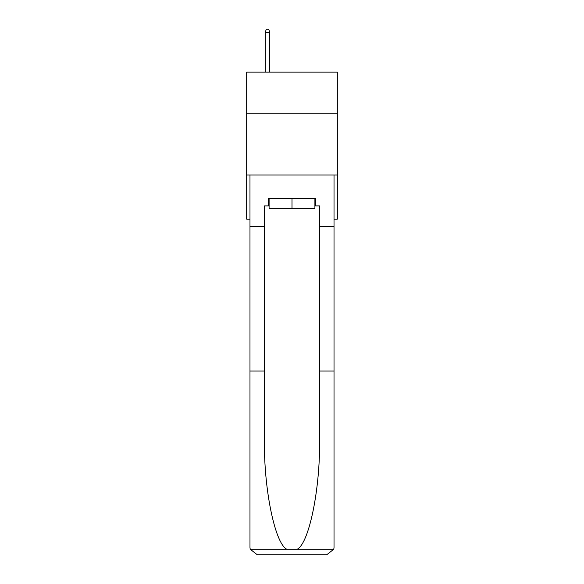 <?xml version="1.0" encoding="UTF-8"?>
<svg xmlns="http://www.w3.org/2000/svg" width="584" height="584" viewBox="0 0 584 584"><rect width="100%" height="100%" fill="white"/><g stroke="black" fill="none" stroke-linecap="round" stroke-linejoin="round"><path stroke-width="0.88" d="M337.326 113.778L337.326 72.124L246.674 72.124L246.674 113.778L337.326 113.778L337.326 219.131L334.019 219.131M337.326 175.032L246.674 175.032L246.674 113.778M246.674 175.032L246.674 219.131L249.981 219.131M314.907 198.553L314.907 208.349L269.093 208.349L269.093 198.553M292 198.553L292 208.349M268.355 205.904L264.435 205.904L264.435 371.044L249.981 371.044L249.981 547.449L250.193 549.208L257.332 554.8L326.668 554.8L333.807 549.208L334.019 547.449L334.019 371.044L319.565 371.044L319.565 205.904L315.645 205.904L315.645 198.553L268.355 198.553L268.355 205.904L269.093 205.904M308.045 554.8L326.668 554.8L308.045 554.8M264.435 371.044L264.435 439.577C263.676 488.268 274.736 542.813 286.664 549.208L297.336 549.208C309.264 542.813 320.324 488.268 319.565 439.577L319.565 371.044M249.981 547.449L249.981 175.032L334.019 175.032L334.019 226.482L319.565 226.482M264.435 226.482L249.981 226.482M334.019 371.044L334.019 226.482M314.907 205.904L315.645 205.904M269.706 72.124L269.706 32.383L265.297 32.383L265.297 72.124M265.297 32.383L266.275 29.2L268.72 29.2L269.706 32.383M250.193 549.208L286.664 549.208M297.336 549.208L333.807 549.208"/></g></svg>
